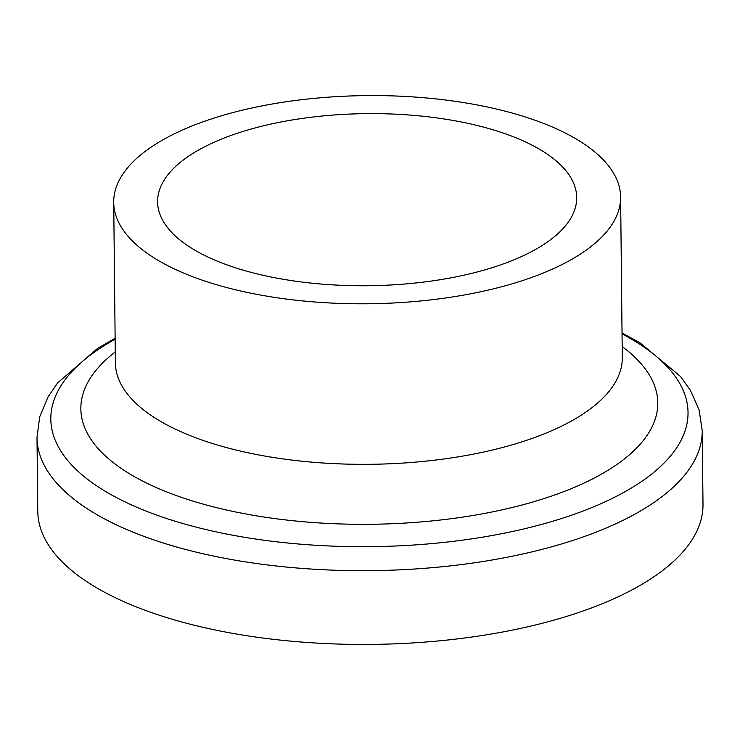 <?xml version="1.0" encoding="UTF-8"?>
<svg xmlns="http://www.w3.org/2000/svg" width="740" height="740" viewBox="0 0 740 740"><rect width="100%" height="100%" fill="white"/><g stroke="black" fill="none" stroke-linecap="round" stroke-linejoin="round"><path stroke-width="1.11" d="M702.232 430.578A332.63 136.595 -0.6 0 1 371.045 570.651A332.63 136.595 -0.6 0 1 37 437.543L37.768 511.294A332.63 136.595 -0.6 0 0 371.813 644.401A332.63 136.595 -0.6 0 0 703 504.329L702.232 430.578L699.078 409.877L690.392 390.285L680.541 376.484L640.008 342.87L622.035 332.926M506.493 111.527A253.469 104.09 -0.6 0 0 246.42 109.215A253.469 104.09 -0.6 0 0 113.71 202.344A253.469 104.09 -0.6 0 0 368.252 303.77A253.469 104.09 -0.6 0 0 620.61 197.034A253.469 104.09 -0.6 0 0 506.493 111.527M482.36 126.799A209.559 86.053 -0.6 0 0 267.334 124.884A209.559 86.053 -0.6 0 0 157.611 201.881A209.559 86.053 -0.6 0 0 368.058 285.742A209.559 86.053 -0.6 0 0 576.71 197.497A209.559 86.053 -0.6 0 0 482.36 126.799M622.044 333.888A318.625 130.841 179.4 0 1 585.405 510.138A318.625 130.841 179.4 0 1 155.465 514.642A318.625 130.841 179.4 0 1 115.144 339.197M115.274 351.907A288.48 118.465 -0.6 0 0 370.555 524.281A288.48 118.465 -0.6 0 0 622.173 346.598M622.303 357.725L622.294 357.568A253.469 104.09 179.4 0 1 369.954 464.304A253.469 104.09 179.4 0 1 115.385 362.887L115.385 363.026M37 437.543L39.719 416.777L47.989 397.01L57.553 383.006L97.366 348.559L115.135 338.236M622.294 357.568L620.61 197.034M115.385 362.878L113.71 202.344"/></g></svg>

